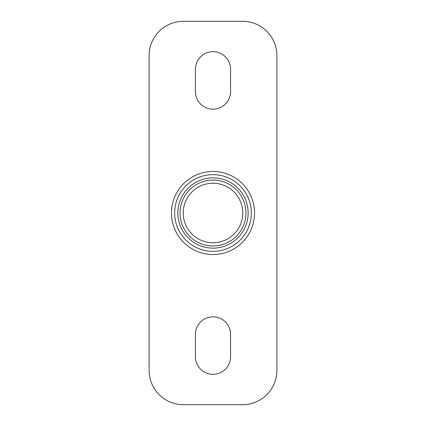 <?xml version="1.0" encoding="UTF-8"?>
<svg xmlns="http://www.w3.org/2000/svg" width="426" height="426" viewBox="0 0 426 426"><rect width="100%" height="100%" fill="white"/><g stroke="black" fill="none" stroke-linecap="round" stroke-linejoin="round"><path stroke-width="0.64" d="M251.34 213A38.34 38.34 0 0 0 213 174.66A38.34 38.34 0 0 0 174.66 213A38.34 38.34 0 0 0 213 251.34A38.34 38.34 0 0 0 251.34 213M242.554 21.3L183.446 21.3A34.346 34.346 0 0 0 149.1 55.646L149.1 370.354A34.346 34.346 0 0 0 183.446 404.7L242.554 404.7A34.346 34.346 0 0 0 276.9 370.354L276.9 55.646A34.346 34.346 0 0 0 242.554 21.3M195.427 356.775L195.427 334.41A17.572 17.572 0 0 1 213 316.837A17.572 17.572 0 0 1 230.572 334.41L230.572 356.775A17.572 17.572 0 0 1 213 374.347A17.572 17.572 0 0 1 195.427 356.775M195.427 91.59L195.427 69.225A17.572 17.572 0 0 1 213 51.652A17.572 17.572 0 0 1 230.572 69.225L230.572 91.59A17.572 17.572 0 0 1 213 109.162A17.572 17.572 0 0 1 195.427 91.59M248.145 213A35.145 35.145 0 0 1 195.427 243.438A35.145 35.145 0 0 1 195.427 182.562A35.145 35.145 0 0 1 248.145 213M245.956 213A32.956 32.956 0 0 0 196.519 184.458A32.956 32.956 0 0 0 196.519 241.542A32.956 32.956 0 0 0 245.956 213M183.239 213A29.761 29.761 0 0 1 213 183.239A29.761 29.761 0 0 1 242.761 213A29.761 29.761 0 0 1 213 242.761A29.761 29.761 0 0 1 183.239 213M213 254.535A41.535 41.535 0 0 0 248.97 192.232A41.535 41.535 0 0 0 177.03 192.232A41.535 41.535 0 0 0 213 254.535"/></g></svg>
